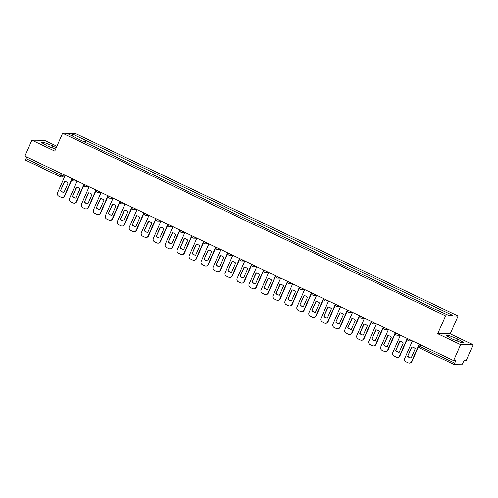 <?xml version="1.0" encoding="UTF-8"?>
<svg xmlns="http://www.w3.org/2000/svg" width="498" height="498" viewBox="0 0 498 498"><rect width="100%" height="100%" fill="white"/><g stroke="black" fill="none" stroke-linecap="round" stroke-linejoin="round"><path stroke-width="0.75" d="M56.89 146.269L44.397 140.305L31.897 140.199L24.9 156.135L453.603 360.583L460.6 344.647L473.1 344.753L450.229 333.847L458.067 315.993L75.105 133.358L62.605 133.252L445.567 315.888L437.73 333.741L460.6 344.647M473.1 344.753L466.103 360.689L463.893 360.67L462.804 363.148A1.762 0.454 115.5 0 1 461.602 364.748L454.525 364.685A1.762 0.454 115.5 0 1 454.469 364.673L419.702 348.096A1.762 0.454 -64.5 0 1 419.963 346.502L454.73 363.079A1.762 0.454 115.5 0 0 454.469 364.673M31.897 140.199L54.768 151.106L62.605 133.252M60.488 176.771L25.821 160.244A1.762 0.454 -64.5 0 1 25.765 160.232A1.762 0.454 -64.5 0 1 26.021 158.638L60.787 175.215L62.823 175.95L64.921 175.968M26.736 157.013L26.021 158.638M454.73 363.079L455.819 360.602L453.603 360.583M438.396 310.522L439.491 309.077L452.383 315.222L448.181 315.19L434.698 309.034L80.595 140.162L68.288 134.018L72.49 134.055L85.382 140.206L84.137 141.855M439.491 309.077L85.382 140.206M458.067 315.993L445.567 315.888M450.229 333.847L437.73 333.741M446.152 335.484L452.165 339.001L460.967 342.549L463.75 342.568L457.737 339.051L448.941 335.509L446.152 335.484M56.168 147.906L52.825 145.951L44.029 142.409L41.241 142.384L47.254 145.902L55.577 149.257M85.058 142.291L85.967 140.212M72.789 136.166L72.49 134.055M448.381 336.785L448.941 335.509M456.921 340.918L457.737 339.051M43.469 143.685L44.029 142.409M52.01 147.819L52.825 145.951M412.394 340.931L404.774 358.286A2.639 2.534 -89.5 0 0 406.026 361.785L408.248 362.843A2.639 2.534 90.5 0 0 411.603 361.542L419.223 344.186M407.638 356.313A5.459 5.235 -89.5 0 0 411.167 358L415.245 348.7A5.459 5.235 90.5 0 0 411.715 347.013L407.638 356.313L412.033 347.038M409.281 363.086L409.605 363.086A2.639 2.534 90.5 0 0 411.933 361.542L419.497 344.311L418.849 345.799L419.963 346.502L420.673 344.877M407.962 356.319A5.459 5.235 -89.5 0 0 411.174 357.975M400.423 335.216L392.804 352.572A2.639 2.534 -89.5 0 0 394.049 356.076L396.277 357.134A2.639 2.534 90.5 0 0 399.633 355.833L407.252 338.478M395.661 350.604A5.459 5.235 -89.5 0 0 399.191 352.285L403.274 342.991A5.459 5.235 90.5 0 0 399.745 341.304L395.661 350.604L400.062 341.329M397.311 357.377L397.634 357.377A2.639 2.534 90.5 0 0 399.956 355.833L407.52 338.603A1.762 1.762 0 0 0 409.175 340.956A1.762 1.687 90.5 0 1 408.491 340.794M395.985 350.604A5.459 5.235 -89.5 0 0 399.203 352.267M388.446 329.508L380.833 346.863A2.639 2.534 -89.5 0 0 382.078 350.362L384.307 351.426A2.639 2.534 90.5 0 0 387.662 350.119L395.281 332.764M383.69 344.896A5.459 5.235 -89.5 0 0 387.22 346.577L391.304 337.277A5.459 5.235 90.5 0 0 387.774 335.596L383.69 344.896L388.085 335.621M385.334 351.663L385.664 351.669A2.639 2.534 90.5 0 0 387.986 350.125L395.549 332.894M384.014 344.896A5.459 5.235 -89.5 0 0 387.232 346.558M376.476 323.8L368.856 341.155A2.639 2.534 -89.5 0 0 370.107 344.653L372.33 345.718A2.639 2.534 90.5 0 0 375.691 344.411L383.304 327.055M371.72 339.188A5.459 5.235 -89.5 0 0 375.249 340.869L379.333 331.568A5.459 5.235 90.5 0 0 375.803 329.888L371.72 339.188L376.115 329.913M373.363 345.954L373.687 345.961A2.639 2.534 90.5 0 0 376.015 344.417L383.578 327.186A1.762 1.762 0 0 0 385.234 329.539A1.762 1.687 90.5 0 1 384.543 329.377M372.043 339.188A5.459 5.235 -89.5 0 0 375.255 340.844M364.505 318.091L356.885 335.447A2.639 2.534 -89.5 0 0 358.13 338.945L360.359 340.01A2.639 2.534 90.5 0 0 363.714 338.702L371.334 321.347M359.743 333.473A5.459 5.235 -89.5 0 0 363.279 335.16L367.356 325.86A5.459 5.235 90.5 0 0 363.826 324.173L359.743 333.473L364.144 324.204M361.392 340.246L361.716 340.246A2.639 2.534 90.5 0 0 364.038 338.708L371.601 321.478A1.762 1.762 0 0 0 373.257 323.825A1.762 1.687 90.5 0 1 372.572 323.669M360.073 333.479A5.459 5.235 -89.5 0 0 363.285 335.135M352.534 312.383L344.915 329.738A2.639 2.534 -89.5 0 0 346.16 333.237L348.388 334.295A2.639 2.534 90.5 0 0 351.744 332.994L359.363 315.639M347.772 327.765A5.459 5.235 -89.5 0 0 351.302 329.452L355.385 320.152A5.459 5.235 90.5 0 0 351.856 318.465L347.772 327.765L352.173 318.49M349.422 334.538L349.745 334.538A2.639 2.534 90.5 0 0 352.067 332.994L359.631 315.763M348.096 327.771A5.459 5.235 -89.5 0 0 351.314 329.427M340.557 306.668L332.938 324.024A2.639 2.534 -89.5 0 0 334.189 327.528L336.411 328.587A2.639 2.534 90.5 0 0 339.773 327.286L347.392 309.93M335.801 322.057A5.459 5.235 -89.5 0 0 339.331 323.744L343.415 314.443A5.459 5.235 90.5 0 0 339.885 312.756L335.801 322.057L340.196 312.781M337.445 328.829L337.769 328.829A2.639 2.534 90.5 0 0 340.097 327.286L347.66 310.055A1.762 1.762 0 0 0 349.316 312.408A1.762 1.687 90.5 0 1 348.625 312.246M336.125 322.063A5.459 5.235 -89.5 0 0 339.343 323.719M328.587 300.96L320.967 318.315A2.639 2.534 -89.5 0 0 322.218 321.814L324.441 322.878A2.639 2.534 90.5 0 0 327.796 321.571L335.415 304.216M323.831 316.348A5.459 5.235 -89.5 0 0 327.36 318.029L331.444 308.729A5.459 5.235 90.5 0 0 327.908 307.048L323.831 316.348L328.226 307.073M325.474 323.115L325.798 323.121A2.639 2.534 90.5 0 0 328.126 321.577L335.689 304.346A1.762 1.762 0 0 0 337.345 306.7A1.762 1.687 90.5 0 1 336.654 306.538M324.154 316.348A5.459 5.235 -89.5 0 0 327.367 318.01M316.616 295.252L308.997 312.607A2.639 2.534 -89.5 0 0 310.242 316.106L312.47 317.17A2.639 2.534 90.5 0 0 315.825 315.863L323.445 298.507M311.854 310.64A5.459 5.235 -89.5 0 0 315.383 312.321L319.467 303.021A5.459 5.235 90.5 0 0 315.937 301.34L311.854 310.64L316.255 301.365M313.503 317.407L313.827 317.413A2.639 2.534 90.5 0 0 316.149 315.869L323.712 298.638M312.184 310.64A5.459 5.235 -89.5 0 0 315.396 312.296M304.645 289.543L297.026 306.899A2.639 2.534 -89.5 0 0 298.271 310.397L300.499 311.462A2.639 2.534 90.5 0 0 303.855 310.154L311.474 292.799M299.883 304.925A5.459 5.235 -89.5 0 0 303.413 306.612L307.496 297.312A5.459 5.235 90.5 0 0 303.967 295.625L299.883 304.925L304.278 295.656M301.527 311.698L301.856 311.698A2.639 2.534 90.5 0 0 304.178 310.161L311.742 292.93A1.762 1.762 0 0 0 313.398 295.277A1.762 1.687 90.5 0 1 312.713 295.121M300.207 304.932A5.459 5.235 -89.5 0 0 303.425 306.587M292.668 283.835L285.049 301.19A2.639 2.534 -89.5 0 0 286.3 304.689L288.523 305.747A2.639 2.534 90.5 0 0 291.884 304.446L299.497 287.091M287.912 299.217A5.459 5.235 -89.5 0 0 291.442 300.904L295.526 291.604A5.459 5.235 90.5 0 0 291.996 289.917L287.912 299.217L292.307 289.942M289.556 305.99L289.88 305.99A2.639 2.534 90.5 0 0 292.208 304.446L299.771 287.215A1.762 1.762 0 0 0 301.427 289.568A1.762 1.687 90.5 0 1 300.736 289.413M288.236 299.223A5.459 5.235 -89.5 0 0 291.454 300.879M280.698 278.121L273.078 295.476A2.639 2.534 -89.5 0 0 274.33 298.981L276.552 300.039A2.639 2.534 90.5 0 0 279.907 298.738L287.527 281.382M275.942 293.509A5.459 5.235 -89.5 0 0 279.471 295.196L283.549 285.896A5.459 5.235 90.5 0 0 280.019 284.209L275.942 293.509L280.337 284.234M277.585 300.282L277.909 300.282A2.639 2.534 90.5 0 0 280.237 298.738L287.8 281.507M276.266 293.515A5.459 5.235 -89.5 0 0 279.478 295.171M268.727 272.412L261.108 289.768A2.639 2.534 -89.5 0 0 262.353 293.272L264.581 294.33A2.639 2.534 90.5 0 0 267.936 293.029L275.556 275.668M263.965 287.8A5.459 5.235 -89.5 0 0 267.494 289.481L271.578 280.181A5.459 5.235 90.5 0 0 268.049 278.5L263.965 287.8L268.366 278.525M265.615 294.567L265.938 294.573A2.639 2.534 90.5 0 0 268.26 293.029L275.824 275.799A1.762 1.762 0 0 0 277.479 278.152A1.762 1.687 90.5 0 1 276.795 277.99M264.289 287.8A5.459 5.235 -89.5 0 0 267.507 289.463M256.75 266.704L249.137 284.059A2.639 2.534 -89.5 0 0 250.382 287.558L252.611 288.622A2.639 2.534 90.5 0 0 255.966 287.315L263.585 269.96M251.994 282.092A5.459 5.235 -89.5 0 0 255.524 283.773L259.607 274.473A5.459 5.235 90.5 0 0 256.078 272.792L251.994 282.092L256.389 272.817M253.638 288.859L253.968 288.865A2.639 2.534 90.5 0 0 256.289 287.321L263.853 270.09M252.318 282.092A5.459 5.235 -89.5 0 0 255.536 283.748M244.779 260.996L237.16 278.351A2.639 2.534 -89.5 0 0 238.411 281.849L240.634 282.914A2.639 2.534 90.5 0 0 243.989 281.607L251.608 264.251M240.024 276.378A5.459 5.235 -89.5 0 0 243.553 278.065L247.637 268.764A5.459 5.235 90.5 0 0 244.101 267.084L240.024 276.378L244.418 267.109M241.667 283.15L241.991 283.15A2.639 2.534 90.5 0 0 244.319 281.613L251.882 264.382A1.762 1.762 0 0 0 253.538 266.729A1.762 1.687 90.5 0 1 252.847 266.573M240.347 276.384A5.459 5.235 -89.5 0 0 243.559 278.04M232.809 255.287L225.189 272.643A2.639 2.534 -89.5 0 0 226.434 276.141L228.663 277.199A2.639 2.534 90.5 0 0 232.018 275.898L239.638 258.543M228.047 270.669A5.459 5.235 -89.5 0 0 231.582 272.356L235.66 263.056A5.459 5.235 90.5 0 0 232.13 261.369L228.047 270.669L232.448 261.394M229.696 277.442L230.02 277.442A2.639 2.534 90.5 0 0 232.342 275.898L239.905 258.674A1.762 1.762 0 0 0 241.561 261.02A1.762 1.687 90.5 0 1 240.876 260.865M228.377 270.675A5.459 5.235 -89.5 0 0 231.589 272.331M220.838 249.573L213.219 266.928A2.639 2.534 -89.5 0 0 214.464 270.433L216.692 271.491A2.639 2.534 90.5 0 0 220.048 270.19L227.667 252.835M216.076 264.961A5.459 5.235 -89.5 0 0 219.606 266.648L223.689 257.348A5.459 5.235 90.5 0 0 220.16 255.661L216.076 264.961L220.477 255.686M217.719 271.734L218.049 271.734A2.639 2.534 90.5 0 0 220.371 270.19L227.935 252.959M216.4 264.967A5.459 5.235 -89.5 0 0 219.618 266.623M208.861 243.864L201.242 261.22A2.639 2.534 -89.5 0 0 202.493 264.724L204.715 265.783A2.639 2.534 90.5 0 0 208.077 264.482L215.696 247.12M204.105 259.253A5.459 5.235 -89.5 0 0 207.635 260.933L211.718 251.633A5.459 5.235 90.5 0 0 208.189 249.952L204.105 259.253L208.5 249.977M205.749 266.019L206.072 266.025A2.639 2.534 90.5 0 0 208.401 264.482L215.964 247.251A1.762 1.762 0 0 0 217.62 249.604A1.762 1.687 90.5 0 1 216.929 249.442M204.429 259.253A5.459 5.235 -89.5 0 0 207.647 260.915M196.891 238.156L189.271 255.511A2.639 2.534 -89.5 0 0 190.522 259.01L192.745 260.074A2.639 2.534 90.5 0 0 196.1 258.767L203.719 241.412M192.135 253.544A5.459 5.235 -89.5 0 0 195.664 255.225L199.742 245.925A5.459 5.235 90.5 0 0 196.212 244.244L192.135 253.544L196.529 244.269M193.778 260.311L194.102 260.317A2.639 2.534 90.5 0 0 196.43 258.773L203.993 241.542M192.458 253.544A5.459 5.235 -89.5 0 0 195.67 255.2M184.92 232.448L177.3 249.803A2.639 2.534 -89.5 0 0 178.545 253.301L180.774 254.366A2.639 2.534 90.5 0 0 184.129 253.059L191.749 235.703M180.158 247.836A5.459 5.235 -89.5 0 0 183.687 249.517L187.771 240.217A5.459 5.235 90.5 0 0 184.241 238.536L180.158 247.836L184.559 238.561M181.807 254.603L182.131 254.603A2.639 2.534 90.5 0 0 184.453 253.065L192.016 235.834M180.481 247.836A5.459 5.235 -89.5 0 0 183.7 249.492M172.943 226.739L165.33 244.095A2.639 2.534 -89.5 0 0 166.575 247.593L168.803 248.651A2.639 2.534 90.5 0 0 172.159 247.35L179.778 229.995M168.187 242.121A5.459 5.235 -89.5 0 0 171.717 243.808L175.8 234.508A5.459 5.235 90.5 0 0 172.271 232.821L168.187 242.121L172.582 232.852M169.83 248.894L170.16 248.894A2.639 2.534 90.5 0 0 172.482 247.35L180.046 230.126A1.762 1.762 0 0 0 181.702 232.473A1.762 1.687 90.5 0 1 181.011 232.317M168.511 242.128A5.459 5.235 -89.5 0 0 171.729 243.783M160.972 221.025L153.353 238.38A2.639 2.534 -89.5 0 0 154.604 241.885L156.826 242.943A2.639 2.534 90.5 0 0 160.188 241.642L167.801 224.287M156.216 236.413A5.459 5.235 -89.5 0 0 159.746 238.1L163.83 228.8A5.459 5.235 90.5 0 0 160.3 227.113L156.216 236.413L160.611 227.138M157.86 243.186L158.183 243.186A2.639 2.534 90.5 0 0 160.512 241.642L168.075 224.411A1.762 1.762 0 0 0 169.731 226.764A1.762 1.687 90.5 0 1 169.04 226.609M156.54 236.419A5.459 5.235 -89.5 0 0 159.752 238.075M149.002 215.317L141.382 232.672A2.639 2.534 -89.5 0 0 142.627 236.177L144.856 237.235A2.639 2.534 90.5 0 0 148.211 235.934L155.83 218.572M144.239 230.705A5.459 5.235 -89.5 0 0 147.775 232.385L151.853 223.085A5.459 5.235 90.5 0 0 148.323 221.405L144.239 230.705L148.641 221.429M145.889 237.471L146.213 237.478A2.639 2.534 90.5 0 0 148.535 235.934L156.098 218.703M144.569 230.705A5.459 5.235 -89.5 0 0 147.782 232.367M137.031 209.608L129.412 226.964A2.639 2.534 -89.5 0 0 130.657 230.462L132.885 231.526A2.639 2.534 90.5 0 0 136.24 230.219L143.86 212.864M132.269 224.996A5.459 5.235 -89.5 0 0 135.798 226.677L139.882 217.377A5.459 5.235 90.5 0 0 136.352 215.696L132.269 224.996L136.67 215.721M133.918 231.763L134.242 231.769A2.639 2.534 90.5 0 0 136.564 230.225L144.127 212.995A1.762 1.762 0 0 0 145.783 215.348A1.762 1.687 90.5 0 1 145.099 215.186M132.593 224.996A5.459 5.235 -89.5 0 0 135.811 226.652M125.054 203.9L117.435 221.255A2.639 2.534 -89.5 0 0 118.686 224.754L120.908 225.818A2.639 2.534 90.5 0 0 124.27 224.511L131.889 207.156M120.298 219.288A5.459 5.235 -89.5 0 0 123.828 220.969L127.911 211.669A5.459 5.235 90.5 0 0 124.382 209.988L120.298 219.288L124.693 210.013M121.942 226.055L122.265 226.055A2.639 2.534 90.5 0 0 124.593 224.517L132.157 207.286A1.762 1.762 0 0 0 133.813 209.639A1.762 1.687 90.5 0 1 133.122 209.477M120.622 219.288A5.459 5.235 -89.5 0 0 123.84 220.944M113.083 198.192L105.464 215.547A2.639 2.534 -89.5 0 0 106.715 219.045L108.938 220.104A2.639 2.534 90.5 0 0 112.293 218.803L119.912 201.447M108.327 213.574A5.459 5.235 -89.5 0 0 111.857 215.261L115.941 205.96A5.459 5.235 90.5 0 0 112.405 204.273L108.327 213.574L112.722 204.305M109.971 220.346L110.295 220.346A2.639 2.534 90.5 0 0 112.623 218.803L120.186 201.578M108.651 213.58A5.459 5.235 -89.5 0 0 111.863 215.236M101.113 192.477L93.493 209.839A2.639 2.534 -89.5 0 0 94.738 213.337L96.967 214.395A2.639 2.534 90.5 0 0 100.322 213.094L107.942 195.739M96.351 207.865A5.459 5.235 -89.5 0 0 99.88 209.552L103.964 200.252A5.459 5.235 90.5 0 0 100.434 198.565L96.351 207.865L100.752 198.59M98 214.638L98.324 214.638A2.639 2.534 90.5 0 0 100.646 213.094L108.209 195.863A1.762 1.762 0 0 0 109.865 198.216A1.762 1.687 90.5 0 1 109.18 198.061M96.68 207.871A5.459 5.235 -89.5 0 0 99.893 209.527M89.142 186.769L81.523 204.124A2.639 2.534 -89.5 0 0 82.768 207.629L84.996 208.687A2.639 2.534 90.5 0 0 88.351 207.386L95.971 190.024M84.38 202.157A5.459 5.235 -89.5 0 0 87.909 203.838L91.993 194.537A5.459 5.235 90.5 0 0 88.463 192.857L84.38 202.157L88.775 192.882M86.023 208.923L86.353 208.93A2.639 2.534 90.5 0 0 88.675 207.386L96.239 190.155M84.704 202.157A5.459 5.235 -89.5 0 0 87.922 203.819M77.165 181.06L69.546 198.416A2.639 2.534 -89.5 0 0 70.797 201.914L73.019 202.979A2.639 2.534 90.5 0 0 76.381 201.671L83.994 184.316M72.409 196.449A5.459 5.235 -89.5 0 0 75.939 198.129L80.022 188.829A5.459 5.235 90.5 0 0 76.493 187.148L72.409 196.449L76.804 187.173M74.053 203.215L74.376 203.221A2.639 2.534 90.5 0 0 76.704 201.678L84.268 184.447M72.733 196.449A5.459 5.235 -89.5 0 0 75.951 198.104M65.194 175.352L57.575 192.707A2.639 2.534 -89.5 0 0 58.826 196.206L61.049 197.27A2.639 2.534 90.5 0 0 64.404 195.963L72.023 178.608M60.432 190.74A5.459 5.235 -89.5 0 0 63.968 192.421L68.045 183.121A5.459 5.235 90.5 0 0 64.516 181.44L60.432 190.74L64.833 181.465M62.082 197.507L62.406 197.513A2.639 2.534 90.5 0 0 64.734 195.969L72.297 178.738A1.762 1.762 0 0 0 73.947 181.091A1.762 1.687 90.5 0 1 73.262 180.93M60.762 190.74A5.459 5.235 -89.5 0 0 63.974 192.396M72.789 178.975L74.258 179.672M84.766 184.683L86.235 185.387M96.737 190.392L98.206 191.095M108.707 196.1L110.176 196.803M120.678 201.815L122.153 202.512M132.655 207.523L134.124 208.22M144.625 213.231L146.095 213.935M156.596 218.939L158.065 219.643M168.567 224.648L170.042 225.351M180.544 230.362L182.013 231.06M192.514 236.071L193.983 236.768M204.485 241.779L205.96 242.482M216.462 247.487L217.931 248.191M228.433 253.196L229.902 253.899M240.403 258.91L241.872 259.607M252.374 264.619L253.849 265.316M264.351 270.327L265.82 271.03M276.322 276.035L277.791 276.739M288.292 281.744L289.761 282.447M300.269 287.452L301.738 288.155M312.24 293.166L313.709 293.864M324.21 298.875L325.68 299.578M336.181 304.583L337.656 305.286M348.158 310.291L349.627 310.995M360.129 316L361.598 316.703M372.099 321.714L373.568 322.411M384.07 327.423L385.545 328.126M396.047 333.131L397.516 333.834M408.018 338.839L409.487 339.543M63.451 174.518L62.823 175.95A1.762 1.687 -89.5 0 1 60.588 176.821A1.762 0.454 -64.5 0 1 60.532 176.809A1.762 0.454 -64.5 0 1 60.787 175.215L61.503 173.59M454.425 364.642L419.758 348.108A1.762 0.454 -64.5 0 1 419.702 348.096A1.762 1.762 0 0 1 418.849 345.799L418.924 345.774M410.645 340.09A1.762 1.687 90.5 0 1 409.175 340.956L412.369 340.981M398.674 334.382A1.762 1.687 90.5 0 1 396.514 335.086M386.697 328.674A1.762 1.687 90.5 0 1 385.234 329.539L388.428 329.564M374.726 322.965A1.762 1.687 90.5 0 1 373.257 323.825L376.451 323.856M362.756 317.257A1.762 1.687 90.5 0 1 360.602 317.961M350.779 311.543A1.762 1.687 90.5 0 1 349.316 312.408L352.509 312.433M338.808 305.834A1.762 1.687 90.5 0 1 337.345 306.7L340.532 306.724M326.837 300.126A1.762 1.687 90.5 0 1 324.684 300.829M314.867 294.418A1.762 1.687 90.5 0 1 313.398 295.277L316.591 295.308M302.89 288.709A1.762 1.687 90.5 0 1 301.427 289.568L304.62 289.599M290.919 282.995A1.762 1.687 90.5 0 1 288.765 283.698M278.948 277.286A1.762 1.687 90.5 0 1 277.479 278.152L280.673 278.177M266.978 271.578A1.762 1.687 90.5 0 1 264.818 272.281M255.001 265.87A1.762 1.687 90.5 0 1 253.538 266.729L256.731 266.76M243.03 260.161A1.762 1.687 90.5 0 1 241.561 261.02L244.755 261.052M231.06 254.447A1.762 1.687 90.5 0 1 228.906 255.15M219.083 248.739A1.762 1.687 90.5 0 1 217.62 249.604L220.813 249.629M207.112 243.03A1.762 1.687 90.5 0 1 204.958 243.734M195.141 237.322A1.762 1.687 90.5 0 1 192.987 238.025M183.171 231.614A1.762 1.687 90.5 0 1 181.702 232.473L184.895 232.504M171.194 225.899A1.762 1.687 90.5 0 1 169.731 226.764L172.924 226.789M159.223 220.191A1.762 1.687 90.5 0 1 157.069 220.894M147.252 214.482A1.762 1.687 90.5 0 1 145.783 215.348L148.977 215.373M135.275 208.774A1.762 1.687 90.5 0 1 133.813 209.639L137.006 209.664M123.305 203.066A1.762 1.687 90.5 0 1 121.151 203.769M111.334 197.357A1.762 1.687 90.5 0 1 109.865 198.216L113.058 198.241M99.363 191.643A1.762 1.687 90.5 0 1 97.203 192.346M87.387 185.935A1.762 1.687 90.5 0 1 85.233 186.638M75.416 180.226A1.762 1.687 90.5 0 1 73.947 181.091L77.14 181.116M411.933 361.542L411.603 361.542M399.956 355.833L399.633 355.833M387.986 350.125L387.662 350.119M376.015 344.417L375.691 344.411M364.038 338.708L363.714 338.702M352.067 332.994L351.744 332.994M340.097 327.286L339.773 327.286M328.126 321.577L327.796 321.571M316.149 315.869L315.825 315.863M304.178 310.161L303.855 310.154M292.208 304.446L291.884 304.446M280.237 298.738L279.907 298.738M268.26 293.029L267.936 293.029M256.289 287.321L255.966 287.315M244.319 281.613L243.989 281.607M232.342 275.898L232.018 275.898M220.371 270.19L220.048 270.19M208.401 264.482L208.077 264.482M196.43 258.773L196.1 258.767M184.453 253.065L184.129 253.059M172.482 247.35L172.159 247.35M160.512 241.642L160.188 241.642M148.535 235.934L148.211 235.934M136.564 230.225L136.24 230.219M124.593 224.517L124.27 224.511M112.623 218.803L112.293 218.803M100.646 213.094L100.322 213.094M88.675 207.386L88.351 207.386M76.704 201.678L76.381 201.671M64.734 195.969L64.404 195.963M395.561 332.901A1.762 1.762 0 0 0 397.205 335.247L400.398 335.272M359.643 315.769A1.762 1.762 0 0 0 361.287 318.116L364.48 318.147M323.725 298.644A1.762 1.762 0 0 0 325.368 300.991L328.562 301.016M287.807 281.513A1.762 1.762 0 0 0 289.45 283.86L292.643 283.885M263.865 270.097A1.762 1.762 0 0 0 265.509 272.443L268.702 272.468M227.947 252.965A1.762 1.762 0 0 0 229.59 255.312L232.784 255.337M203.999 241.549A1.762 1.762 0 0 0 205.649 243.896L208.836 243.92M192.029 235.834A1.762 1.762 0 0 0 193.672 238.181L196.866 238.212M156.111 218.709A1.762 1.762 0 0 0 157.754 221.056L160.947 221.081M120.192 201.578A1.762 1.762 0 0 0 121.842 203.925L125.029 203.956M96.251 190.161A1.762 1.762 0 0 0 97.894 192.508L101.088 192.533M84.274 184.453A1.762 1.762 0 0 0 85.924 186.8L89.117 186.825M64.466 177.008L61.273 176.983A1.762 1.762 0 0 1 60.532 176.809L25.765 160.232"/></g></svg>
